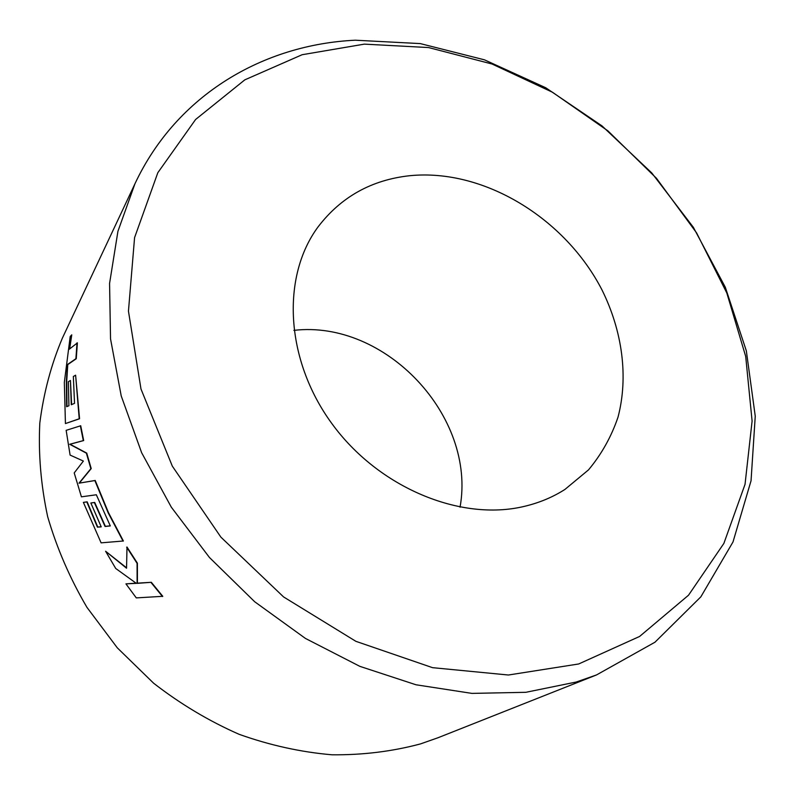 <?xml version="1.0" encoding="UTF-8"?>
<svg xmlns="http://www.w3.org/2000/svg" width="795" height="795" viewBox="0 0 795 795"><rect width="100%" height="100%" fill="white"/><g stroke="black" fill="none" stroke-linecap="round" stroke-linejoin="round"><path stroke-width="1.19" d="M134.941 183.784L62.427 338.024C51.168 364.617 43.636 392.959 39.81 423.069C38.279 453.836 40.893 485.02 47.65 516.621C56.783 548.013 69.871 578.253 86.923 607.32L117.292 647.826L153.624 683.213C180.376 703.972 208.876 721.005 239.116 734.312C269.893 745.293 300.848 752.12 331.972 754.793C362.759 755.101 392.283 751.464 420.545 743.891L438.075 737.72L596.528 674.935L576.246 682.021L525.863 692.306L471.912 693.389L415.984 684.773L359.847 666.349L305.439 638.425L254.698 601.755L209.463 557.504L171.342 507.22L141.639 452.713L121.228 395.95L110.535 338.899L109.571 283.437L117.938 231.266L134.941 183.784C176.838 94.446 263.781 44.51 355.335 40.207L420.277 43.596L484.473 59.834L545.708 87.738L602.054 125.938L651.791 172.972L693.349 227.3L725.298 287.214L746.336 350.863L755.25 416.163L751.046 480.756L733 541.961L700.852 596.836L654.961 642.221L596.528 674.935M364.368 44.132L302.15 54.716L244.82 79.848L195.61 119.479L157.817 172.724L134.574 237.645L128.452 311.143L140.983 389.003L172.316 466.138L220.901 537.152L283.577 596.926L355.862 641.317L432.559 667.671L508.403 675.015L578.681 663.974L639.597 636.457L688.52 595.216L723.877 543.412L745.034 484.334L752.1 421.052L745.7 356.428L726.809 292.977L696.609 232.935L656.471 178.289L607.877 130.837L552.455 92.23L491.996 63.998L428.535 47.551L364.368 44.132M293.872 330.372C385.515 319.61 476.493 416.421 460.047 507.22M409.852 175.695C483.797 168.361 565.136 218.188 602.073 290.086C622.396 331.237 628.557 376.76 618.043 417.067C611.395 436.664 601.537 454.273 588.479 469.905L564.937 489.432C552.704 497.233 539.119 502.897 524.193 506.405C460.603 521.669 378.36 487.713 331.763 423.437C284.928 359.28 281.321 276.441 318.129 226.814C341.065 196.862 371.643 179.829 409.852 175.695M66.969 406.563L66.72 381.222L67.764 364.597L76.25 358.744L77.393 342.884L69.235 349.263L71.759 334.854L70.198 336.494L64.335 382.385L65.428 423.566L79.212 418.786L75.614 375.19L73.339 376.502L74.541 403.353L71.272 404.744L70.437 380.487L68.35 381.689L68.927 405.758L66.621 406.702L66.363 381.183L67.416 364.547L75.893 358.704L77.035 342.824M71.62 404.595L70.437 380.487M65.428 423.566L79.57 418.766L75.614 375.19M69.652 348.906L71.759 334.854M90.849 503.006L101.223 526.856L97.427 527.155L86.814 501.923L83.386 502.39L101.104 542.846L123.394 540.997L108.448 512.566L95.211 480.468L79.331 483.102L91.216 468.583L86.734 453.1L70.04 444.236L83.674 440.559L80.722 425.762L66.154 430.343L70.099 455.078L83.376 461.07L74.213 472.916L81.418 496.825L96.334 494.778L110.316 525.932L105.049 526.479L94.367 502.549L90.849 503.006L94.704 502.44L105.377 526.34L110.266 525.833M101.174 526.747L97.755 527.025L87.152 501.824L83.386 502.39M136.054 583.172L125.938 583.868L136.293 597.9L162.776 596.31L151.338 582.308L137.406 583.152L137.396 563.168L126.991 547.02L126.554 568.216L105.596 551.253L126.554 567.809M151.338 582.308L137.118 583.361L137.088 563.357L126.673 547.198M125.938 583.868L136.313 583.341L115.722 568.475L105.596 551.253M162.498 596.538L151.05 582.526M123.076 541.156L108.12 512.705L94.863 480.558L78.983 483.181L90.868 468.662L86.377 453.17L69.692 444.276L83.316 440.609L80.355 425.792"/></g></svg>
